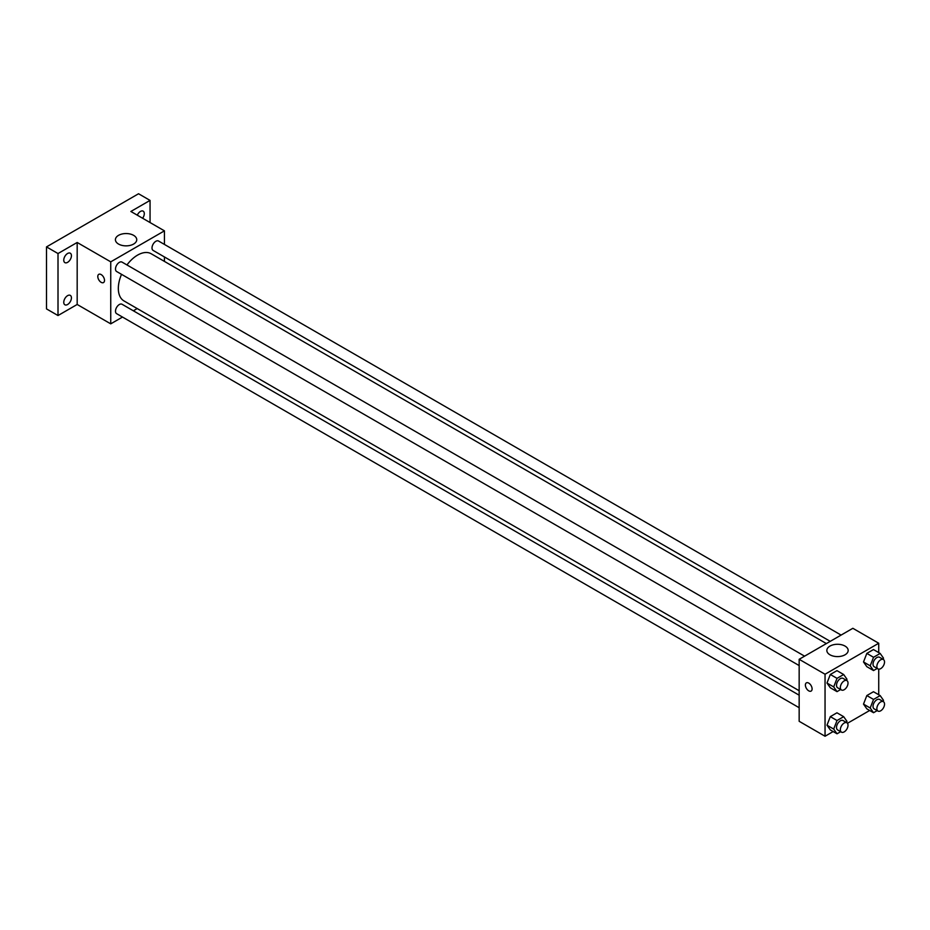 <?xml version="1.0" encoding="UTF-8"?>
<svg xmlns="http://www.w3.org/2000/svg" width="930" height="930" viewBox="0 0 930 930"><rect width="100%" height="100%" fill="white"/><g stroke="black" fill="none" stroke-linecap="round" stroke-linejoin="round"><path stroke-width="1.4" d="M122.493 317.06L110.74 323.849L77.178 304.47L58.009 315.537L46.5 308.9L46.5 246.903L138.547 193.754L150.056 200.403L150.056 222.537M137.21 308.562L133.35 310.794M67.588 304.517A5.429 3.127 -60 0 1 64.879 304.784A5.429 3.127 -60 0 1 64.054 300.437A5.429 3.127 -60 0 1 67.588 295.659A5.429 3.127 -60 0 1 70.308 295.391A5.429 3.127 -60 0 1 71.133 299.739A5.429 3.127 -60 0 1 67.588 304.517M67.588 262.353A5.429 3.127 -60 0 1 64.879 262.62A5.429 3.127 -60 0 1 64.054 258.273A5.429 3.127 -60 0 1 67.588 253.495A5.429 3.127 -60 0 1 70.308 253.227A5.429 3.127 -60 0 1 71.133 257.575A5.429 3.127 -60 0 1 67.588 262.353M77.178 304.47L77.178 242.474L58.009 253.541L46.5 246.903M58.009 315.537L58.009 253.541M110.74 323.849L110.74 261.842L77.178 242.474M110.74 261.842L164.436 230.849L130.874 211.47L150.056 200.403M118.54 244.055A10.66 6.161 180 0 1 115.413 239.708A10.66 6.161 180 0 1 126.085 233.546A10.66 6.161 180 0 1 136.745 239.708A10.66 6.161 180 0 1 130.165 245.392A10.66 6.161 180 0 1 118.54 244.055M137.303 215.179A5.429 3.127 -60 0 1 140.465 211.424A5.429 3.127 -60 0 1 143.174 211.156A5.429 3.127 -60 0 1 142.627 218.259M121.528 274.338A27.226 15.717 120 0 0 118.331 288.463A27.226 15.717 120 0 0 123.969 300.925L799.161 690.734M826.386 643.583L151.195 253.762A27.226 15.717 120 0 0 126.957 264.945M164.436 230.849L164.436 244.427M164.436 256.947L164.436 261.4M841.092 635.085L158.553 241.033A5.429 3.127 120 0 0 154.368 242.486A5.429 3.127 120 0 0 152.008 247.938A5.429 3.127 120 0 0 153.125 250.426L830.246 641.351M799.161 695.198L122.039 304.261A5.429 3.127 120 0 0 117.866 305.714A5.429 3.127 120 0 0 115.494 311.178A5.429 3.127 120 0 0 116.622 313.666L799.161 707.718M799.161 665.566L116.622 271.502A5.429 3.127 -60 0 1 116.622 265.236A5.429 3.127 -60 0 1 122.039 262.109L804.578 656.162M104.509 280.383A4.743 2.744 60 0 1 103.521 282.557A4.743 2.744 60 0 1 98.778 279.825A4.743 2.744 60 0 1 98.778 274.338A4.743 2.744 60 0 1 102.44 275.617A4.743 2.744 60 0 1 104.509 280.383M103.532 282.557A4.743 2.744 60 0 1 98.778 279.814A4.743 2.744 60 0 1 98.778 274.338M833.152 731.561L825.05 736.246L799.161 721.296L799.161 659.3L852.845 628.296L878.734 643.246L878.734 652.604M869.666 710.485L847.486 723.284M866.83 666.682L863.505 661.962L866.83 653.395L873.468 649.559L866.83 653.395L863.505 661.962L866.83 666.682L873.537 670.565L870.213 665.834L873.537 657.278L880.175 653.441L883.5 658.161L883.058 659.312M830.316 729.922L826.991 725.202L830.316 716.635L836.954 712.798L830.316 716.635L826.991 725.202L830.316 729.922L837.023 733.793L833.699 729.073L837.023 720.518L843.673 716.681L846.986 721.401L846.544 722.552M878.734 669.147L878.734 694.768M825.05 736.246L825.05 674.238L878.734 643.246M866.83 708.846L863.505 704.115L866.83 695.559L873.468 691.722L866.83 695.559L863.505 704.115L866.83 708.846L873.537 712.717L870.213 707.997L873.537 699.43L880.175 695.594L883.5 700.325L883.058 701.476M830.316 687.77L826.991 683.038L830.316 674.483L836.954 670.646L830.316 674.483L826.991 683.038L830.316 687.77L837.023 691.641L833.699 686.91L837.023 678.354L843.673 674.517L846.986 679.249L846.544 680.388M825.05 674.238L799.161 659.3M829.967 654.79A10.66 6.161 180 0 1 826.84 650.442A10.66 6.161 180 0 1 837.512 644.281A10.66 6.161 180 0 1 848.172 650.442A10.66 6.161 180 0 1 841.592 656.127A10.66 6.161 180 0 1 829.967 654.79M812.099 688.909A4.743 2.744 60 0 1 811.123 691.083A4.743 2.744 60 0 1 806.368 688.351A4.743 2.744 60 0 1 806.368 682.864A4.743 2.744 60 0 1 810.03 684.143A4.743 2.744 60 0 1 812.099 688.909M811.123 691.083A4.743 2.744 60 0 1 806.38 688.34A4.743 2.744 60 0 1 806.38 682.864M840.673 689.537L837.023 691.641M846.893 680.597L843.057 678.377A5.429 3.127 120 0 0 838.883 679.83A5.429 3.127 120 0 0 836.512 685.294A5.429 3.127 120 0 0 837.639 687.782L841.464 689.99A5.429 3.127 120 0 0 846.893 686.863A5.429 3.127 120 0 0 846.893 680.597A5.429 3.127 120 0 0 842.72 682.05A5.429 3.127 120 0 0 840.348 687.503A5.429 3.127 120 0 0 841.464 689.99M833.699 686.91L826.991 683.038M837.023 678.354L830.316 674.483M843.673 674.517L836.954 670.646M877.188 668.449L873.537 670.565M883.407 659.521L879.571 657.301A5.429 3.127 120 0 0 875.386 658.754A5.429 3.127 120 0 0 873.026 664.218A5.429 3.127 120 0 0 874.142 666.694L877.978 668.914A5.429 3.127 120 0 0 883.407 665.775A5.429 3.127 120 0 0 883.407 659.521A5.429 3.127 120 0 0 879.222 660.974A5.429 3.127 120 0 0 876.862 666.426A5.429 3.127 120 0 0 877.978 668.914M870.213 665.834L863.505 661.962M873.537 657.278L866.83 653.395M880.175 653.441L873.468 649.559M840.673 731.689L837.023 733.793M846.893 722.761L843.057 720.541A5.429 3.127 120 0 0 838.883 721.994A5.429 3.127 120 0 0 836.512 727.458A5.429 3.127 120 0 0 837.639 729.934L841.464 732.154A5.429 3.127 120 0 0 846.893 729.015A5.429 3.127 120 0 0 846.893 722.761A5.429 3.127 120 0 0 842.72 724.214A5.429 3.127 120 0 0 840.348 729.666A5.429 3.127 120 0 0 841.464 732.154M833.699 729.073L826.991 725.202M837.023 720.518L830.316 716.635M843.673 716.681L836.954 712.798M877.188 710.613L873.537 712.717M883.407 701.673L879.571 699.465A5.429 3.127 120 0 0 875.386 700.918A5.429 3.127 120 0 0 873.026 706.37A5.429 3.127 120 0 0 874.142 708.858L877.978 711.066A5.429 3.127 120 0 0 883.407 707.939A5.429 3.127 120 0 0 883.407 701.673A5.429 3.127 120 0 0 879.222 703.127A5.429 3.127 120 0 0 876.862 708.59A5.429 3.127 120 0 0 877.978 711.066M870.213 707.997L863.505 704.115M873.537 699.43L866.83 695.559M880.175 695.594L873.468 691.722"/></g></svg>
